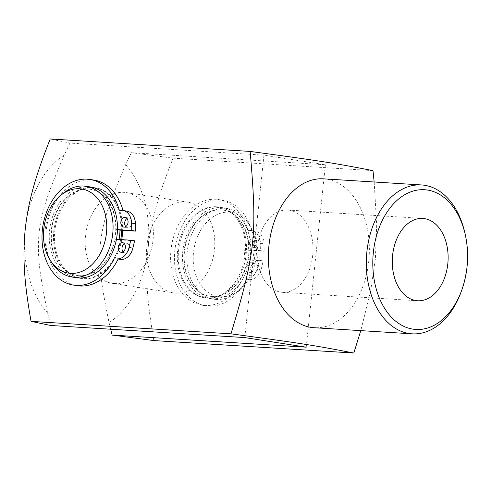 <?xml version="1.0" encoding="UTF-8"?>
<svg xmlns="http://www.w3.org/2000/svg" width="492" height="492" viewBox="0 0 492 492"><rect width="100%" height="100%" fill="white"/><g stroke="black" fill="none" stroke-linecap="round" stroke-linejoin="round"><path stroke-width="0.37" stroke-dasharray="2.46 1.84" d="M249.598 279.579A14.631 10.769 -81.1 0 0 261.467 268.226L263.202 260.914L247.581 259.942A43.61 32.085 98.9 0 1 211.523 296.424A43.61 32.085 98.9 0 1 209.469 296.196A43.61 32.085 98.9 0 1 184.5 248.153A43.61 32.085 98.9 0 1 222.938 210.029A43.61 32.085 98.9 0 1 248.601 250.256L264.222 251.227L264.032 243.798A14.631 10.769 -81.1 0 0 255.422 231.203A14.631 10.769 -81.1 0 0 254.69 231.123L251.713 230.939A53.456 39.335 -81.1 0 0 222.421 200.17A53.456 39.335 -81.1 0 0 175.3 246.91A53.456 39.335 -81.1 0 0 205.902 305.796A53.456 39.335 -81.1 0 0 246.621 279.388L242.784 278.792L246.621 279.388M242.784 278.792A53.456 39.335 98.9 0 1 202.064 305.2A53.456 39.335 98.9 0 1 171.462 246.308A53.456 39.335 98.9 0 1 218.583 199.567A53.456 39.335 98.9 0 1 247.876 230.336L250.852 230.527A14.631 10.769 98.9 0 1 251.584 230.607A14.631 10.769 98.9 0 1 260.194 243.196L260.385 250.625L246.461 249.758A45.904 33.776 -81.1 0 0 219.457 207.157A45.904 33.776 -81.1 0 0 178.996 247.292A45.904 33.776 -81.1 0 0 205.275 297.863A45.904 33.776 -81.1 0 0 245.44 259.45L259.364 260.317L257.623 267.623A14.631 10.769 98.9 0 1 245.76 278.976M250.908 262.716A4.877 3.592 98.9 0 1 251.154 262.74A4.877 3.592 98.9 0 1 253.964 267.949A4.877 3.592 98.9 0 1 249.887 272.408A4.877 3.592 98.9 0 1 249.647 272.377A4.877 3.592 98.9 0 1 246.83 267.174A4.877 3.592 98.9 0 1 250.908 262.716M253.552 237.519A4.877 3.592 98.9 0 1 253.798 237.55A4.877 3.592 98.9 0 1 256.615 242.753A4.877 3.592 98.9 0 1 252.537 247.212A4.877 3.592 98.9 0 1 252.291 247.187A4.877 3.592 98.9 0 1 249.475 241.978A4.877 3.592 98.9 0 1 253.552 237.519M247.876 230.336L251.713 230.939M253.724 273.005A4.877 3.592 -81.1 0 0 257.808 268.552A4.877 3.592 -81.1 0 0 254.991 263.343A4.877 3.592 -81.1 0 0 250.692 267.605A4.877 3.592 -81.1 0 0 253.485 272.98A4.877 3.592 -81.1 0 0 253.724 273.005M256.375 247.814A4.877 3.592 -81.1 0 0 260.452 243.355A4.877 3.592 -81.1 0 0 257.636 238.146A4.877 3.592 -81.1 0 0 253.337 242.415A4.877 3.592 -81.1 0 0 256.129 247.783A4.877 3.592 -81.1 0 0 256.375 247.814M259.364 260.317L263.202 260.914M248.601 250.256L246.461 249.758A45.904 33.776 -81.1 0 1 245.44 259.45L247.581 259.942M260.385 250.625L264.222 251.227M117.471 229.629L116.161 229.543A43.61 32.085 -81.1 0 0 90.497 189.322A43.61 32.085 -81.1 0 0 52.06 227.445A43.61 32.085 -81.1 0 0 77.029 275.489A43.61 32.085 -81.1 0 0 79.089 275.717A43.61 32.085 -81.1 0 0 115.14 239.235L116.45 239.315M126.825 211.099A14.631 10.769 -81.1 0 0 126.093 211.019L123.111 210.834A53.456 39.335 -81.1 0 0 123.025 210.502M119.273 210.232L123.111 210.834M123.08 251.806A4.877 3.592 -81.1 0 0 124.882 252.87A4.877 3.592 -81.1 0 0 125.128 252.9A4.877 3.592 -81.1 0 0 129.205 248.442A4.877 3.592 -81.1 0 0 126.389 243.232A4.877 3.592 -81.1 0 0 124.347 243.7M125.731 226.609A4.877 3.592 -81.1 0 0 127.533 227.679A4.877 3.592 -81.1 0 0 127.772 227.704A4.877 3.592 -81.1 0 0 131.856 223.251A4.877 3.592 -81.1 0 0 129.039 218.042A4.877 3.592 -81.1 0 0 126.998 218.51M134.599 240.809L120.675 239.942A45.904 33.776 98.9 0 1 82.81 278.607A45.904 33.776 98.9 0 1 80.51 278.355A45.904 33.776 98.9 0 1 54.231 227.784A45.904 33.776 98.9 0 1 94.692 187.655A45.904 33.776 98.9 0 1 121.696 230.25M115.14 239.235L120.675 239.942A45.904 33.776 98.9 0 0 120.743 239.586M117.471 229.752L116.161 229.543M93.818 180.06A53.456 39.335 -81.1 0 0 46.697 226.8A53.456 39.335 -81.1 0 0 77.305 285.692M121.721 239.647A45.904 33.776 98.9 0 1 83.769 278.755A45.904 33.776 98.9 0 1 81.469 278.503A45.904 33.776 98.9 0 1 55.19 227.937A45.904 33.776 98.9 0 1 95.651 187.803A45.904 33.776 98.9 0 1 122.662 230.311M175.902 293.158A45.904 33.776 98.9 0 1 173.602 292.912A45.904 33.776 98.9 0 1 147.323 242.341A45.904 33.776 98.9 0 1 187.784 202.206A45.904 33.776 98.9 0 1 214.284 251.221A45.904 33.776 98.9 0 1 175.902 293.158M114.476 283.558A45.904 33.776 -81.1 0 0 152.864 241.621A45.904 33.776 -81.1 0 0 126.364 192.606A45.904 33.776 -81.1 0 0 85.903 232.741A45.904 33.776 -81.1 0 0 112.182 283.306A45.904 33.776 -81.1 0 0 114.476 283.558M216.197 206.757A45.904 33.776 -81.1 0 0 177.809 248.7A45.904 33.776 -81.1 0 0 204.315 297.709A45.904 33.776 -81.1 0 0 244.481 259.296A45.904 33.776 -81.1 0 0 218.497 207.009A45.904 33.776 -81.1 0 0 216.197 206.757M63.548 193.061A45.904 33.776 -81.1 0 0 52.509 263.694M90.473 186.991A45.904 33.776 -81.1 0 0 50.006 227.126A45.904 33.776 -81.1 0 0 76.291 277.697M220.275 296.762A42.589 31.34 -81.1 0 0 239.143 290.268A42.589 31.34 -81.1 0 0 249.389 224.733A42.589 31.34 -81.1 0 0 197.31 237.138A42.589 31.34 -81.1 0 0 220.275 296.762M216.08 299.456A45.904 33.776 98.9 0 1 213.909 299.21A45.904 33.776 98.9 0 1 187.63 248.644A45.904 33.776 98.9 0 1 228.091 208.51A45.904 33.776 98.9 0 1 247.458 221.818A45.904 33.776 98.9 0 1 236.412 292.451A45.904 33.776 98.9 0 1 216.08 299.456M211.665 298.767A45.904 33.776 98.9 0 1 209.494 298.521A45.904 33.776 98.9 0 1 183.215 247.956A45.904 33.776 98.9 0 1 223.675 207.821A45.904 33.776 98.9 0 1 250.17 256.922A45.904 33.776 98.9 0 1 211.665 298.767M243.743 259.346A43.61 32.085 -81.1 0 0 244.758 249.653M211.911 296.485A43.61 32.085 -81.1 0 0 248.491 256.732A43.61 32.085 -81.1 0 0 223.325 210.09A43.61 32.085 -81.1 0 0 184.887 248.214A43.61 32.085 -81.1 0 0 209.85 296.252A43.61 32.085 -81.1 0 0 211.911 296.485M78.702 275.655A43.61 32.085 -81.1 0 0 115.282 235.908A43.61 32.085 -81.1 0 0 90.116 189.26A43.61 32.085 -81.1 0 0 51.678 227.384A43.61 32.085 -81.1 0 0 76.641 275.428A43.61 32.085 -81.1 0 0 78.702 275.655M118.978 239.838A43.61 32.085 -81.1 0 0 119.046 239.481M244.795 337.58L263.964 155.171L325.39 164.777L306.215 347.18M280.784 292.15A41.242 27.866 93.6 0 0 282.525 292.34A41.242 27.866 93.6 0 0 312.807 254.204A41.242 27.866 93.6 0 0 289.401 210.207A41.242 27.866 93.6 0 0 287.654 210.016A41.242 27.866 93.6 0 0 257.377 248.153A41.242 27.866 93.6 0 0 280.784 292.15M110.688 329.222L109.058 322.598C100.337 280.139 98.671 264.622 100.473 242.562C103.302 220.564 108.191 205.453 125.663 164.629L131.339 152.68L325.39 164.777M374.166 181.991L376.688 224.647L375.408 258.669L370.55 291.676L360.79 330.63M323.508 178.836A74.593 50.393 -86.4 0 1 326.657 179.18A74.593 50.393 -86.4 0 1 368.994 258.755A74.593 50.393 -86.4 0 1 314.228 327.727M372.985 170.632L173.067 158.172L131.339 152.68M263.964 155.171L69.913 143.08L50.221 138.965M153.891 340.575C147.219 302.623 145.238 277.328 148.074 248.411C151.315 219.53 158.553 194.807 173.067 158.172M461.053 292.07A74.593 50.393 93.6 0 0 464.768 232.452M69.913 143.08L64.243 155.023C46.765 195.853 41.881 210.957 39.053 232.956C37.251 255.016 38.917 270.532 47.638 312.992L50.744 325.483M47.638 312.992A91.807 62.023 -86.4 0 1 25.227 229.204A91.807 62.023 -86.4 0 1 64.243 155.023M125.663 164.629A91.807 62.023 -86.4 0 1 148.074 248.411A91.807 62.023 -86.4 0 1 109.058 322.598M261.467 268.226L257.623 267.623M254.69 231.123L250.852 230.527M260.194 243.196L264.032 243.798M126.093 211.019L122.25 210.416M251.584 230.607L255.422 231.203M249.647 272.377L253.485 272.98M251.154 262.74L254.991 263.343M252.291 247.187L256.129 247.783M253.798 237.55L257.636 238.146M202.064 305.2L205.902 305.796M218.583 199.567L222.421 200.17M121.044 252.273L124.882 252.87M122.551 242.636L126.389 243.232M123.689 227.076L127.533 227.679M125.196 217.439L129.039 218.042M95.651 187.803L94.692 187.655M81.469 278.503L80.51 278.355M187.784 202.206L126.364 192.606M173.602 292.912L112.182 283.306M219.457 207.157L218.497 207.009M205.275 297.863L204.315 297.709M249.389 224.733L247.458 221.818M239.143 290.268L236.412 292.451M228.091 208.51L223.675 207.821M213.909 299.21L209.494 298.521M223.325 210.09L222.938 210.029M209.85 296.252L209.469 296.196M90.497 189.322L90.116 189.26M77.029 275.489L76.641 275.428M282.525 292.34L417.634 300.76M287.654 210.016L422.763 218.436"/><path stroke-width="0.74" d="M121.001 259.469A14.631 10.769 -81.1 0 0 132.865 248.122L134.599 240.809L130.761 240.207L129.027 247.519A14.631 10.769 98.9 0 1 117.157 258.872L121.001 259.469L117.157 258.872M116.45 239.315L130.761 240.207M114.181 258.681A53.456 39.335 98.9 0 1 73.462 285.089A53.456 39.335 98.9 0 1 42.859 226.197A53.456 39.335 98.9 0 1 89.981 179.463A53.456 39.335 98.9 0 1 119.273 210.232L122.25 210.416A14.631 10.769 98.9 0 1 122.988 210.496A14.631 10.769 98.9 0 1 131.592 223.091L131.782 230.52L117.471 229.629M122.305 242.611A4.877 3.592 98.9 0 1 122.551 242.636A4.877 3.592 98.9 0 1 125.368 247.845A4.877 3.592 98.9 0 1 121.29 252.298A4.877 3.592 98.9 0 1 121.044 252.273A4.877 3.592 98.9 0 1 118.228 247.064A4.877 3.592 98.9 0 1 122.305 242.611M124.956 217.415A4.877 3.592 98.9 0 1 125.196 217.439A4.877 3.592 98.9 0 1 128.012 222.648A4.877 3.592 98.9 0 1 123.935 227.101A4.877 3.592 98.9 0 1 123.689 227.076A4.877 3.592 98.9 0 1 120.878 221.867A4.877 3.592 98.9 0 1 124.956 217.415M119.046 239.481A43.61 32.085 -81.1 0 0 119.999 230.145L135.62 231.117L135.429 223.688A14.631 10.769 -81.1 0 0 126.825 211.099L122.988 210.496M124.347 243.7A4.877 3.592 -81.1 0 0 123.08 251.806M126.998 218.51A4.877 3.592 -81.1 0 0 125.731 226.609M131.782 230.52L135.62 231.117M119.999 230.145L117.471 229.752M123.025 210.502A53.456 39.335 -81.1 0 0 93.818 180.06L89.981 179.463M73.462 285.089L77.305 285.692A53.456 39.335 -81.1 0 0 118.019 259.284M122.662 230.311A45.904 33.776 98.9 0 1 121.721 239.647M121.696 230.25A45.904 33.776 98.9 0 1 120.743 239.586M50.578 260.785L52.509 263.694A45.904 33.776 -81.1 0 0 71.875 277.002A45.904 33.776 -81.1 0 0 74.04 277.248A45.904 33.776 -81.1 0 0 112.545 235.404A45.904 33.776 -81.1 0 0 86.057 186.302A45.904 33.776 -81.1 0 0 63.548 193.061L60.824 195.25A42.589 31.34 98.9 0 1 106.364 220.293A42.589 31.34 98.9 0 1 70.559 273.355A42.589 31.34 98.9 0 1 50.578 260.785A42.589 31.34 98.9 0 1 60.824 195.25M71.875 277.002L76.291 277.697A45.904 33.776 -81.1 0 0 78.456 277.937A45.904 33.776 -81.1 0 0 116.961 236.092A45.904 33.776 -81.1 0 0 90.473 186.991L86.057 186.302M110.688 329.222L112.164 335.089L306.215 347.18L244.795 337.58L50.744 325.483L31.051 321.368C24.379 283.417 22.398 258.115 25.227 229.204C28.474 200.318 35.713 175.595 50.221 138.965L250.145 151.425C321.922 161.148 333.022 162.883 372.985 170.632L374.166 181.991M424.504 218.626A41.242 27.866 -86.4 0 1 447.917 262.623A41.242 27.866 -86.4 0 1 417.634 300.76A41.242 27.866 -86.4 0 1 392.388 257.863A41.242 27.866 -86.4 0 1 422.763 218.436A41.242 27.866 -86.4 0 1 424.504 218.626M360.79 330.63L353.816 353.035C313.847 345.292 302.746 343.557 230.969 333.828C255.594 251.861 257.328 235.379 250.145 151.425M412.185 333.834L314.228 327.727A74.593 50.393 -86.4 0 1 278.072 300.163A74.593 50.393 -86.4 0 1 274.936 219.789A74.593 50.393 -86.4 0 1 323.508 178.836L421.459 184.943A74.593 50.393 93.6 0 0 366.528 256.252A74.593 50.393 93.6 0 0 412.185 333.834A74.593 50.393 93.6 0 0 461.053 292.07L461.705 290.268A69.999 47.294 -86.4 0 1 402.284 325.575A69.999 47.294 -86.4 0 1 374.529 244.247A69.999 47.294 -86.4 0 1 427.511 190.053A69.999 47.294 -86.4 0 1 465.192 234.315A69.999 47.294 -86.4 0 1 461.705 290.268M353.816 353.035L153.891 340.575L112.164 335.089M465.192 234.315L464.768 232.452A74.593 50.393 93.6 0 0 424.608 185.281A74.593 50.393 93.6 0 0 421.459 184.943M230.969 333.828L31.051 321.368M132.865 248.122L129.027 247.519M131.592 223.091L135.429 223.688"/></g></svg>
